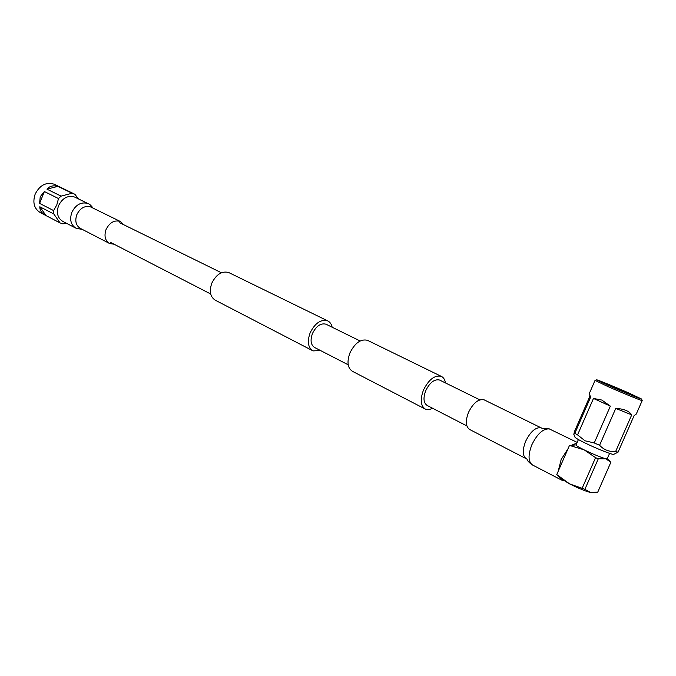 <?xml version="1.0" encoding="UTF-8"?>
<svg xmlns="http://www.w3.org/2000/svg" width="676" height="676" viewBox="0 0 676 676"><rect width="100%" height="100%" fill="white"/><g stroke="black" fill="none" stroke-linecap="round" stroke-linejoin="round"><path stroke-width="1.01" d="M439.915 380.216L439.535 380.022C434.482 378.915 429.885 382.43 425.77 390.584C422.999 398.079 423.497 403.057 427.274 405.524L466.854 425.914M368.006 340.569L367.49 340.315C360.857 338.735 355.018 342.893 349.982 352.804C346.687 361.956 347.548 368.15 352.568 371.377L424.967 408.904M445.433 382.929C444.909 379.574 443.515 377.377 441.225 376.338C434.727 374.91 428.829 379.447 423.522 389.934C419.957 399.575 420.599 405.989 425.449 409.157L428.863 409.648L432.741 408.346M312.565 350.641L215.424 300.279C210.228 297.026 209.036 291.288 211.858 283.058C216.379 274.236 222.007 270.738 228.758 272.555L229.282 272.808M320.458 350.514L313.072 350.903C307.986 347.658 307.022 341.591 310.183 332.702C315.067 323.111 320.855 319.14 327.539 320.804C329.922 321.903 331.46 324.041 332.153 327.218M348.199 364.795L314.754 347.574C310.791 345.056 310.039 340.341 312.498 333.429C316.292 325.976 320.796 322.891 325.993 324.193L326.398 324.387M75.171 197.308L74.639 197.054C67.904 195.06 62.538 197.941 58.55 205.673C56.184 212.957 57.637 218.221 62.919 221.449L75.619 228.04M123.902 224.812L120.32 221.475C114.438 219.776 109.689 222.438 106.073 229.451C103.901 236.034 105.11 240.74 109.706 243.563L114.067 244.213M563.649 480.518L561.672 480.112L558.663 476.208M558.173 471.316L561.181 459.477L568.093 448.594M526.063 458.632L469.828 429.581C465.671 426.835 465.232 421.097 468.502 412.368C473.301 402.854 478.507 398.679 484.126 399.837L484.548 400.04M572.217 444.969L576.865 443.101M54.756 184.489L54.122 184.185C46.137 181.819 39.808 185.139 35.144 194.164C32.414 202.673 34.172 208.842 40.425 212.67L45.453 215.289M53.615 210.582L39.588 203.391L40.23 196.733L44.388 191.536L58.491 198.55L56.792 204.938L53.615 210.582L53.835 213.988L60.037 222.903L62.817 223.84L66.476 223.291M60.037 222.903L46.036 215.602C41.785 213.354 39.715 210.413 39.825 206.763L53.835 213.988M61.085 196.133L46.957 189.153C49.568 186.086 53.21 185.156 57.899 186.348L72.095 193.243L61.085 196.133L58.491 198.55M78.475 198.921L74.842 194.24L72.095 193.243M57.899 186.348L46.957 189.153M44.388 191.536L39.588 203.391M39.825 206.763L46.036 215.602M582.18 488.199L595.556 457.677L584.394 449.996C593.232 454.221 600.246 457.12 605.442 458.691L610.918 462.139L597.753 492.128L590.596 492.525L584.901 489.314L569.572 483.872L557.269 474.932M609.591 453.376L607.183 458.852L598.285 458.801L584.901 489.314M609.558 385.886L598.387 380.596L628.097 392.739L639.707 398.223L609.558 385.886M623.855 392.038L613.622 387.669M628.874 393.026L641.516 398.992C642.158 399.727 622.816 391.818 608.738 385.582L596.621 379.844C596.181 379.202 614.864 386.841 628.874 393.026M642.183 400.53L642.2 400.564C642.859 401.341 622.52 393.035 607.732 386.478L595.074 380.402M615.633 451.509C609.228 451.94 603.879 449.861 599.587 445.281L615.743 408.431C623.669 408.786 629.001 410.932 631.739 414.853L615.633 451.509L618.041 452.185L613.766 454.314C613.318 455.252 596.823 448.754 585.129 443.025C578.774 439.907 575.386 437.947 574.972 437.152L573.831 434.406M599.587 445.281L594.238 442.949L585.019 440.794L577.558 434.888L574.828 433.324L573.814 434.347L574.423 431.651L590.021 395.933L589.202 393.762L590.672 397.049L574.828 433.324M577.558 434.888L593.477 398.46L601.792 400.048L610.36 406.124L594.238 442.949M618.041 452.185L634.096 415.647L636.26 414.084L642.2 400.572L641.516 398.992M631.739 414.853L615.743 408.431M610.36 406.124L593.477 398.46M590.672 397.049L590.021 395.933M576.079 444.892L569.488 445.416L556.787 474.493M569.488 445.416L583.963 449.785C578.732 447.174 576.087 445.585 576.028 445.011L576.037 444.994M591.576 492.686L590.596 492.525C585.332 491.139 578.318 488.258 569.572 483.872M569.141 483.653L561.688 479.005L557.869 475.473M595.556 457.677L598.285 458.801M91.328 207.262L90.331 206.822C84.618 205.529 80.114 208.149 76.819 214.681C74.723 221.086 75.966 225.7 80.554 228.496L109.25 243.326M88.488 203.806L87.432 203.349C80.841 201.845 75.636 204.853 71.825 212.382C69.425 219.759 70.862 225.066 76.151 228.311L82.337 229.417M526.469 458.835C522.472 456.148 522.21 450.275 525.674 441.225C530.381 431.744 535.443 427.24 540.851 427.714L541.789 428.111M484.126 399.837L542.169 428.356M561.215 479.875L532.722 465.105C528.142 462.004 527.871 455.202 531.894 444.69C537.378 433.654 543.242 428.407 549.47 428.947L550.484 429.37M584.394 449.996L583.963 449.785M110.332 242.295L210.701 293.984M325.993 324.193L360.131 340.983M119.728 222.759L221.407 272.758M228.758 272.555L327.539 320.804M367.49 340.315L441.225 376.338M439.535 380.022L479.85 399.846M91.184 207.194L120.32 221.475M93.127 208.149C90.837 205.217 89.139 203.704 88.032 203.586L74.639 197.054M542.118 428.288L548.278 428.423L577.169 442.4M527.204 459.317L527.035 459.224C527.238 460.61 528.987 462.494 532.282 464.877M54.122 184.185L74.174 193.919M596.621 379.844L595.024 380.427L589.202 393.762M607.234 458.742L609.845 461.15M578.411 439.561L576.028 445.011"/></g></svg>
